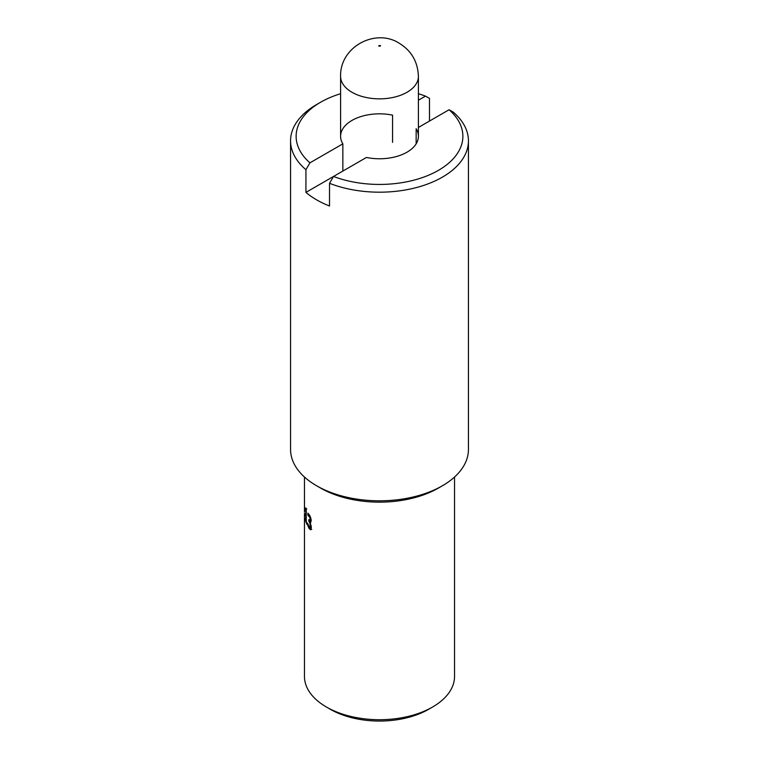 <?xml version="1.0" encoding="UTF-8"?>
<svg xmlns="http://www.w3.org/2000/svg" width="759" height="759" viewBox="0 0 759 759"><rect width="100%" height="100%" fill="white"/><g stroke="black" fill="none" stroke-linecap="round" stroke-linejoin="round"><path stroke-width="1.14" d="M306.94 522.942L306.94 524.336A75.046 43.329 180 0 1 305.298 519.735L305.298 518.35A75.046 43.329 0 0 0 305.801 520.067L305.801 510.949A75.046 43.329 180 0 1 305.298 509.223L305.298 507.98C305.649 509.346 305.849 509.365 305.886 508.037A75.046 43.329 0 0 0 306.238 509.014L306.238 521.281A75.046 43.329 0 0 0 306.94 522.942M305.298 507.98C305.649 509.346 305.849 509.365 305.886 508.037M306.238 509.137L305.298 509.223M304.463 499.82L304.463 512.135M304.501 501.794L304.482 500.56M304.644 515.959L304.786 514.981M310.45 521.945L310.175 521.49A73.927 42.684 180 0 1 309.852 520.987L308.809 521.196L308.809 519.687A75.046 43.329 0 0 0 309.065 520.095L309.947 520.826L311.209 520.323M310.194 526.869L311.105 527.439L311.342 526.983M308.325 525.304L307.737 525.408L307.737 523.482A75.046 43.329 0 0 0 307.784 523.568L309.16 527.088L309.957 527.752L311.105 527.439L310.08 527.685L310.042 523.549L309.131 521.708A75.046 43.329 180 0 1 308.809 521.196M311.759 529.421L309.805 527.742M311.038 521.831L309.995 522.05L311.351 527.391L310.545 529.782M309.606 515.19L308.979 514.963A73.927 42.684 180 0 1 308.932 514.896L308.932 514.185M309.947 520.826L309.966 517.685L307.917 515.162A75.046 43.329 180 0 1 307.879 515.086L307.879 513.15L310.611 517.344L311.209 520.646L309.995 522.05L310.592 522.296M310.744 529.678L309.207 528.738L307.737 525.408M308.932 514.896L307.879 515.086M308.979 514.963L307.917 515.162M309.482 515.095L308.429 515.304M304.454 513.435L304.454 676.392A75.046 43.329 0 0 0 326.436 707.027A75.046 43.329 0 0 0 432.564 707.027A75.046 43.329 0 0 0 454.546 676.392L454.546 477.022M330.364 709.304L326.436 707.027L330.364 709.304A69.486 40.113 0 0 0 428.636 709.304L432.564 707.027M418.408 76.393A38.908 22.466 180 0 1 394.386 97.143A38.908 22.466 180 0 1 351.986 92.275A38.908 22.466 180 0 1 340.592 76.393C339.804 46.745 375.449 28.083 398.959 43.073C411.34 50.578 417.82 61.688 418.408 76.393L418.408 136.297A38.908 22.466 0 0 1 366.436 157.464L305.934 192.388L305.934 169.693L309.938 162.843L342.85 143.84L342.85 171.079M392.564 142.369L392.564 115.14A38.908 22.466 0 0 0 340.592 136.297A38.908 22.466 0 0 0 342.85 143.84M418.408 100.216L425.476 96.137L429.48 98.366L429.48 121.06M329.52 183.308A88.936 51.346 0 0 0 421.122 186.221A88.936 51.346 0 0 0 468.436 140.842A88.936 51.346 0 0 0 453.066 111.981L449.062 109.761A83.376 48.14 0 0 1 438.455 170.339A83.376 48.14 0 0 1 333.524 176.458L329.52 183.308L329.52 206.002A88.936 51.346 180 0 1 316.607 199.845A88.936 51.346 180 0 1 305.934 192.388M418.408 136.297A38.908 22.466 0 0 0 416.15 128.755L416.15 143.84M449.062 109.761L418.408 127.455M340.592 93.727A83.376 48.14 0 0 0 320.545 102.266L316.607 104.533A88.936 51.346 0 0 0 290.564 140.842L290.564 449.461A88.936 51.346 0 0 0 316.607 485.769A88.936 51.346 0 0 0 442.393 485.769A88.936 51.346 0 0 0 468.436 449.461L468.436 140.842M320.545 488.046L316.607 485.769L320.545 488.046A83.376 48.14 0 0 0 438.455 488.046L442.393 485.769M290.564 140.842A88.936 51.346 0 0 0 305.934 169.693M425.476 96.137A83.376 48.14 0 0 0 418.408 93.727M320.545 102.266A83.376 48.14 0 0 0 309.938 162.843M310.042 515.997L309.236 516.167M310.668 517.515L309.966 517.685M311.133 519.431L310.308 519.63M310.175 521.49L309.131 521.708M310.573 523.425L310.042 523.549M311.237 525.864L310.431 526.053M310.241 528.511L309.207 528.738M378.713 45.986A1.11 0.645 180 0 1 380.572 45.692A1.11 0.645 180 0 1 378.713 45.986M306.826 508.9L305.735 509.023M305.668 513.957L304.558 513.995M304.454 499.849L304.454 477.022M340.592 76.393L340.592 136.297"/></g></svg>
